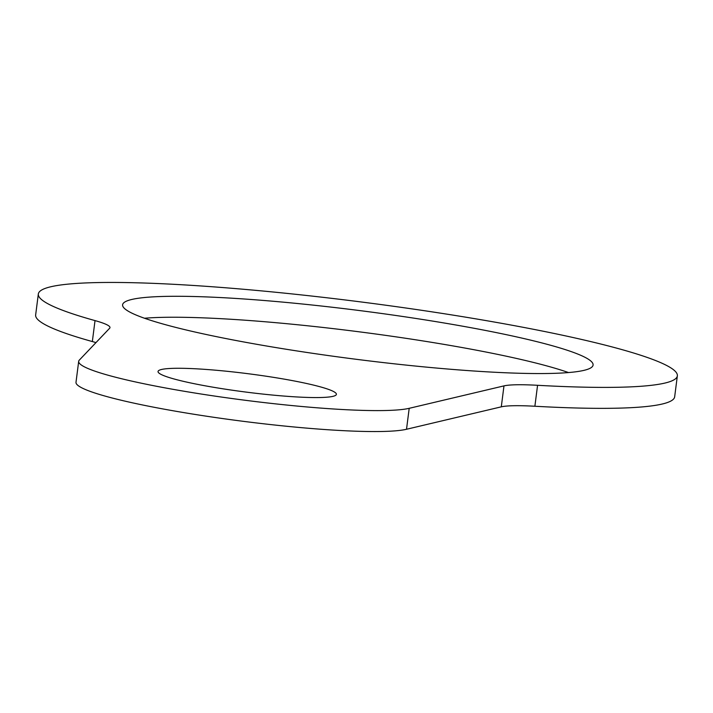 <?xml version="1.0" encoding="UTF-8"?>
<svg xmlns="http://www.w3.org/2000/svg" width="713" height="713" viewBox="0 0 713 713"><rect width="100%" height="100%" fill="white"/><g stroke="black" fill="none" stroke-linecap="round" stroke-linejoin="round"><path stroke-width="1.07" d="M677.35 375.849L674.667 396.802A322.116 33.11 -172.7 0 1 534.884 406.25A84.954 8.734 7.3 0 0 501.292 406.838L406.517 429.271A169.908 17.469 -172.7 0 1 219.925 418.174A169.908 17.469 -172.7 0 1 75.997 382.293L78.688 361.331A169.908 17.469 -172.7 0 1 79.33 360.092L109.65 328.238A84.954 8.734 7.3 0 0 109.98 327.615A84.954 8.734 7.3 0 0 95.025 320.6A322.116 33.11 -172.7 0 1 38.333 293.988A322.116 33.11 -172.7 0 1 362.052 302.08A322.116 33.11 -172.7 0 1 677.35 375.849A322.116 33.11 -172.7 0 1 537.566 385.296A84.954 8.734 7.3 0 0 503.975 385.885L409.2 408.317A169.908 17.469 -172.7 0 1 222.608 397.221A169.908 17.469 -172.7 0 1 78.688 361.331M95.97 342.614A84.954 8.734 7.3 0 0 92.342 341.554A322.116 33.11 -172.7 0 1 35.65 314.941L38.333 293.988M568.511 372.56A237.162 24.376 7.3 0 0 358.256 331.697A237.162 24.376 7.3 0 0 144.489 318.239M126.558 301.109A237.162 24.376 -172.7 0 1 381.018 313.399A237.162 24.376 -172.7 0 1 593.082 365.056A237.162 24.376 -172.7 0 1 354.744 359.102A237.162 24.376 -172.7 0 1 122.6 304.781A237.162 24.376 -172.7 0 1 126.558 301.109M159.534 370.109A89.909 9.242 -172.7 0 1 256.003 374.762A89.909 9.242 -172.7 0 1 336.393 394.351A89.909 9.242 -172.7 0 1 246.038 392.088A89.909 9.242 -172.7 0 1 158.036 371.5A89.909 9.242 -172.7 0 1 159.534 370.109M409.2 408.317L406.517 429.271M503.975 385.885L501.292 406.838M537.566 385.296L534.884 406.25M95.025 320.6L92.342 341.554"/></g></svg>
